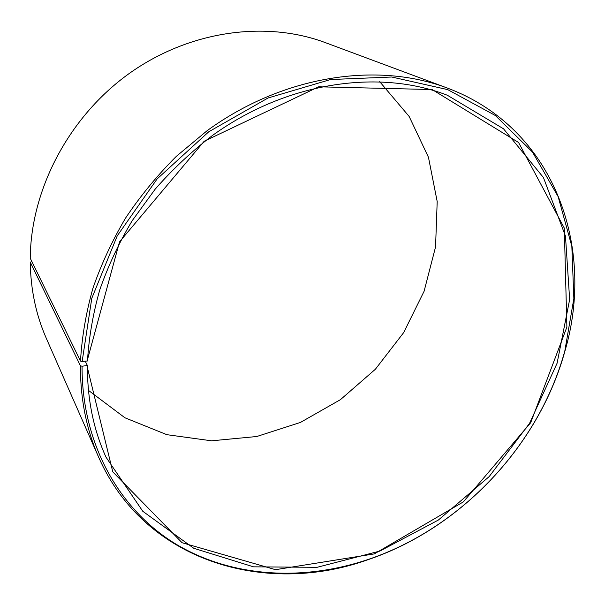 <?xml version="1.0" encoding="UTF-8"?>
<svg xmlns="http://www.w3.org/2000/svg" width="605" height="605" viewBox="0 0 605 605"><rect width="100%" height="100%" fill="white"/><g stroke="black" fill="none" stroke-linecap="round" stroke-linejoin="round"><path stroke-width="0.91" d="M80.503 361.087C81.887 337.106 86.001 312.936 92.822 288.57C101.194 264.332 112.129 240.805 125.628 217.982C140.481 195.816 157.421 175.238 176.441 156.241L207.175 130.657C282.974 75.444 376.847 61.536 446.876 87.876L325.369 42.637C265.708 20.298 189.199 30.56 128.925 73.704C68.766 116.924 30.802 189.63 30.25 258.259L80.503 361.087L82.136 361.533L87.483 360.951C88.905 337.431 93.004 313.73 99.772 289.84C108.061 266.094 118.86 243.051 132.185 220.719L155.258 189.055C172.644 169.249 191.717 151.386 212.476 135.459C286.997 81.728 379.017 68.736 447.322 95.235L503.519 128.797L543.426 177.515L565.463 236.101L569.653 299.505L557.099 363.219L529.549 423.364L489.158 476.611L438.353 520.05L379.925 551.064L317.05 567.316L253.51 566.832L193.736 548.259L142.772 511.27L105.981 457.13C93.472 429.58 87.279 399.043 87.392 365.533L85.297 361.321M379.668 81.63L409.154 116.462L428.453 157.27L437.196 201.548L435.555 246.938L424.09 291.277L403.656 332.621L375.35 369.269L340.418 399.671L300.337 422.479L256.747 436.515L211.531 440.811L166.814 434.67L124.948 417.79L88.451 390.384M31.929 261.685L30.25 262.124L80.42 365.783L82.053 366.214L87.392 365.533M446.876 87.876C554.566 127.836 595.433 247.021 565.115 350.439C539.131 445.492 461.01 528.316 367.628 559.814C266.17 596.122 144.792 562.287 98.615 457.115L46.358 338.452C36.02 314.993 30.651 289.553 30.25 262.124M98.615 457.115C86.439 429.542 80.374 399.096 80.42 365.783M82.136 361.533L91.794 298.288L117.241 235.852L157.141 178.914L208.71 131.814L268.015 97.995L330.534 79.535L391.76 77.016L447.723 89.631L495.336 115.502L532.521 152.105L558.143 196.64L571.838 246.303L573.858 298.492L564.851 350.847C538.957 445.575 461.086 528.142 368.022 559.527C303.619 581.171 232.864 577.904 176.35 544.379C120.312 510.582 81.773 445.114 82.053 366.214M87.052 361.208L119.533 241.826L204.172 141.26L318.691 86.802L432.136 89.548L518.568 142.493L564.306 228.108L566.893 327.063L530.683 422.736L463.309 501.916L374.313 553.893L275.525 569.676L182.097 542.738L112.78 471.862L86.961 365.798M564.851 350.847L565.115 350.439M368.022 559.527L367.628 559.814"/></g></svg>
